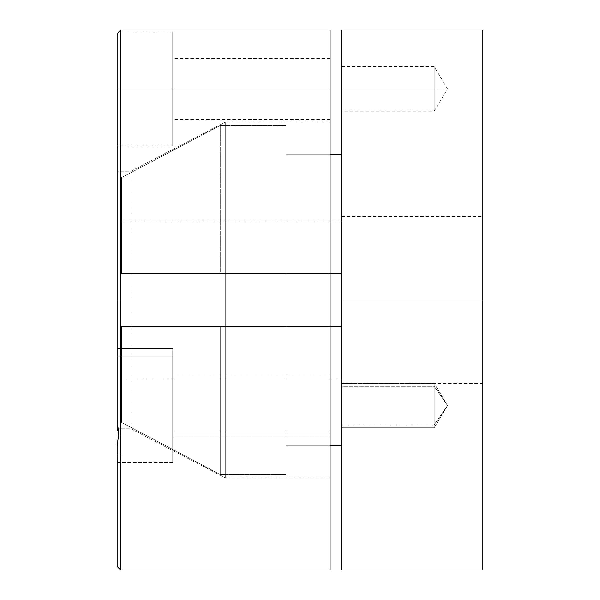 <?xml version="1.0" encoding="UTF-8"?>
<svg xmlns="http://www.w3.org/2000/svg" width="600" height="600" viewBox="0 0 600 600"><rect width="100%" height="100%" fill="white"/><g stroke="black" fill="none" stroke-linecap="round" stroke-linejoin="round"><path stroke-width="0.45" stroke-dasharray="3 2.25" d="M434.205 386.28L434.205 424.793L341.678 424.793L341.678 383.303L341.678 386.28L434.205 386.28L447.562 405.533L434.205 424.793L434.205 386.28L341.678 386.28L341.678 383.303L341.678 424.793L434.205 424.793L434.205 383.303L434.205 424.793L447.562 405.533L434.205 386.28L447.562 405.533L434.205 424.793L434.205 427.77L434.205 386.28L434.205 427.77L434.205 424.793L341.678 424.793L341.678 383.49L341.678 427.77L341.678 386.28L434.205 386.28L434.205 424.793L447.562 405.533L434.205 386.28L341.678 386.28L341.678 427.77L341.678 424.793L434.205 424.793L434.205 427.77L434.205 386.28M434.205 88.927L434.205 111.165L434.205 88.927L341.678 88.927L434.205 88.927C434.205 117.615 434.205 117.615 434.205 88.927C434.205 117.615 434.205 117.615 434.205 88.927L447.562 88.927L434.205 88.927C434.205 60.248 434.205 60.248 434.205 88.927C434.205 60.248 434.205 60.248 434.205 88.927L341.678 88.927L341.678 111.165L341.678 66.698L341.678 111.165L341.678 88.927L434.205 88.927L434.205 66.698L434.205 88.927M482.857 300L341.678 300L341.678 30L341.678 326.468L341.678 300L482.857 300L341.678 300L482.857 300L482.857 383.37L482.857 300L341.678 300L341.678 273.532L286.005 273.532L286.005 154.178L341.678 154.178L341.678 273.532L341.678 154.178L341.678 220.942L121.583 220.942L121.583 177.547L220.245 125.512L286.005 125.512L286.005 273.532L330.097 273.532L286.005 273.532L286.005 125.512L286.005 273.532L286.005 251.827L286.005 273.532L220.245 273.532L220.245 125.512L220.245 273.532L286.005 273.532L286.005 125.512L286.005 273.532L121.583 273.532L121.583 177.547L121.583 273.532L220.245 273.532L220.245 125.512L220.245 273.532L121.583 273.532L121.583 220.942L121.583 273.532L121.583 256.335L121.583 273.532L341.678 273.532L341.678 300L482.857 300L482.857 30L482.857 300M121.583 326.468L341.678 326.468L121.583 326.468L121.583 422.452L220.245 474.487L286.005 474.487L286.005 445.822L330.097 445.822L286.005 445.822L286.005 326.468L286.005 474.487L286.005 326.468L220.245 326.468L220.245 474.487L220.245 326.468L121.583 326.468L121.583 379.058L341.678 379.058L121.583 379.058L121.583 422.452L121.583 326.468L341.678 326.468L341.678 445.822L341.678 313.41L341.678 445.822L341.678 326.468L121.583 326.468L121.583 422.452L121.583 326.468L220.245 326.468L220.245 474.487L220.245 326.468L286.005 326.468L286.005 474.487L286.005 326.468L286.005 474.487L220.245 474.487L121.583 422.452L121.583 326.468L341.678 326.468L121.583 326.468M330.097 154.178L286.005 154.178L286.005 251.827L286.005 125.512L220.245 125.512L121.583 177.547L121.583 273.532L121.583 220.942L341.678 220.942L341.678 154.178L341.678 220.942L121.583 220.942L121.583 177.547L220.245 125.512L286.005 125.512L286.005 154.178L341.678 154.178L341.678 220.942L121.583 220.942L121.583 177.547L220.245 125.512L286.005 125.512L286.005 154.178L330.097 154.178M330.097 326.468L286.005 326.468L330.097 326.468M341.678 273.532L121.583 273.532L341.678 273.532L341.678 159.84L341.678 570L341.678 273.532L121.583 273.532L341.678 273.532M341.678 445.822L286.005 445.822L286.005 474.487L286.005 445.822L341.678 445.822L341.678 379.058L121.583 379.058L121.583 422.452L220.245 474.487L286.005 474.487L220.245 474.487L121.583 422.452L121.583 379.058L341.678 379.058L341.678 445.822M341.678 88.927L341.678 66.698L341.678 88.927M117.142 420.278L117.142 348.683L117.142 356.197L172.725 356.197L172.725 454.875L117.142 454.875L117.142 348.562L117.142 356.197L172.725 356.197L117.142 356.197L117.142 348.562L117.142 454.875L172.725 454.875L172.725 348.562L172.725 462.502L172.725 454.875L117.142 454.875L117.142 462.472L117.142 445.95L117.142 566.467L117.142 445.95L117.142 462.502L117.142 445.95L118.71 434.018L117.142 420.105L117.142 33.945L118.71 31.957L117.142 33.945L117.142 88.927L172.725 88.927L172.725 145.898L172.725 88.927L117.142 88.927L117.142 145.898L117.142 33.945L117.142 430.732M330.097 379.058L330.097 432.007L172.725 432.007L172.725 374.962L172.725 379.058L330.097 379.058L172.725 379.058L172.725 374.962L172.725 432.007L330.097 432.007L330.097 374.962L330.097 436.103L330.097 432.007L172.725 432.007L172.725 436.103L172.725 379.058L330.097 379.058L172.725 379.058L172.725 436.043L172.725 375.03L172.725 436.103L172.725 432.007L330.097 432.007L330.097 436.103L330.097 379.058M330.097 88.927L330.097 119.498L330.097 88.927L172.725 88.927L330.097 88.927L330.097 58.358L330.097 119.498L330.097 88.927L172.725 88.927L172.725 119.498L172.725 88.927L330.097 88.927L330.097 58.358L330.097 88.927M120.675 300L117.142 300L117.142 428.82L117.142 171.18L131.04 171.18L225.278 122.115L330.097 122.115L330.097 477.885L225.278 477.885L225.278 122.115L225.278 477.885L131.04 428.82L131.04 171.18L131.04 428.82L117.142 428.82L117.142 274.868L117.142 300L120.675 300L120.675 30L120.675 300M330.097 570L330.097 30L330.097 570M330.097 477.885L330.097 122.115L330.097 477.885L330.097 122.115L225.278 122.115L131.04 171.18L117.142 171.18L117.142 428.82L131.04 428.82L131.04 171.18L131.04 428.82L225.278 477.885L225.278 122.115L225.278 477.885L330.097 477.885M172.725 88.927L172.725 145.898L172.725 31.957L172.725 119.498L172.725 58.358L172.725 88.927L117.142 88.927L172.725 88.927L172.725 31.957L172.725 88.927M117.142 33.945L117.142 88.927L117.142 33.945M118.71 434.018L117.142 420.105L117.142 356.197L172.725 356.197L172.725 462.382L172.725 348.683L172.725 462.502L117.142 462.502L117.142 454.875L172.725 454.875L172.725 462.502L117.142 462.502L117.142 445.95L118.71 434.018M172.725 379.058L172.725 436.043L172.725 379.058M434.205 383.303L341.678 383.303L434.205 383.303L447.562 405.533L434.205 383.303M341.678 66.698L434.205 66.698L447.562 88.927L434.205 111.165L341.678 111.165M482.857 383.37L341.678 383.37M341.678 216.63L482.857 216.63M434.205 427.77L447.562 405.533L434.205 427.77L341.678 427.77L434.205 427.77M172.725 348.562L117.142 348.562L172.725 348.562M330.097 374.962L172.725 374.962L330.097 374.962M172.725 145.898L117.142 145.898M330.097 119.498L172.725 119.498M330.097 58.358L172.725 58.358M172.725 31.957L118.71 31.957M330.097 436.103L172.725 436.103L330.097 436.103"/><path stroke-width="0.9" d="M482.857 300L482.857 30L482.857 570L482.857 300L341.678 300L482.857 300M341.678 30L341.678 570L341.678 30L482.857 30M330.097 273.532L341.678 273.532L330.097 273.532M341.678 154.178L330.097 154.178L341.678 154.178M330.097 445.822L341.678 445.822L330.097 445.822M341.678 326.468L330.097 326.468L341.678 326.468M118.71 31.957L117.142 33.945L117.142 300L120.675 300L120.675 30L120.675 570L330.097 570L330.097 30L120.675 30L330.097 30L330.097 570L120.675 570L120.675 300L117.142 300L117.142 33.945L120.675 30M117.142 420.105L117.142 300L117.142 420.105L118.71 434.025L117.142 445.95L117.142 566.467L117.142 445.95L118.71 434.025L117.142 420.105L117.142 430.732M482.857 570L341.678 570M120.675 570L117.142 566.467"/></g></svg>
